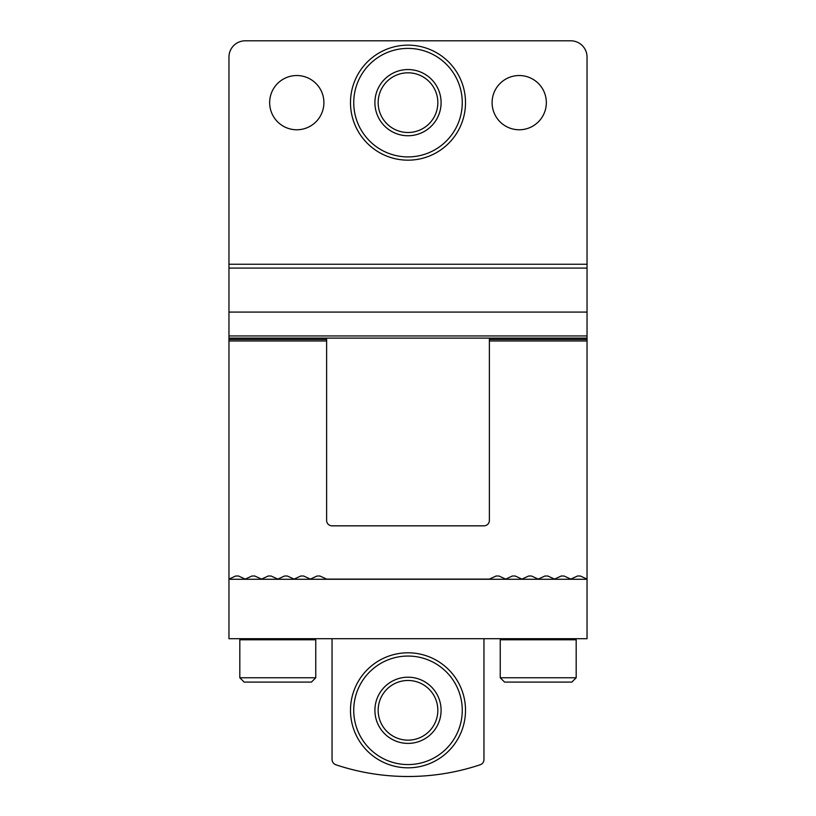 <?xml version="1.0" encoding="UTF-8"?>
<svg xmlns="http://www.w3.org/2000/svg" width="816" height="816" viewBox="0 0 816 816"><rect width="100%" height="100%" fill="white"/><g stroke="black" fill="none" stroke-linecap="round" stroke-linejoin="round"><path stroke-width="1.22" d="M332.041 638.693L332.041 759.359A5.753 5.753 0 0 0 335.978 764.816A227.868 227.868 0 0 0 480.257 764.745A5.426 5.426 0 0 0 483.959 759.594L483.959 638.693M489.386 338.12L489.386 520.414A5.426 5.426 0 0 1 483.959 525.841L332.041 525.841A5.426 5.426 0 0 1 326.614 520.414L326.614 338.12M587.041 264.251L587.041 579.095L580.329 576.014L577.473 576.014L570.761 579.095L564.05 576.014L561.204 576.014L554.492 579.095L547.781 576.014L544.925 576.014L538.213 579.095L531.502 576.014L528.646 576.014L521.934 579.095L515.222 576.014L512.366 576.014L505.655 579.095L498.943 576.014L496.097 576.014L489.386 579.095L326.614 579.095L319.903 576.014L317.057 576.014L310.345 579.095L303.634 576.014L300.778 576.014L294.066 579.095L287.354 576.014L284.498 576.014L277.787 579.095L271.075 576.014L268.219 576.014L261.508 579.095L254.796 576.014L251.95 576.014L245.239 579.095L238.527 576.014L235.671 576.014L228.959 579.095L228.959 57.079A16.279 16.279 0 0 1 245.239 40.8L570.761 40.8A16.279 16.279 0 0 1 587.041 57.079L587.041 264.251L228.959 264.251M408 652.8A57.508 57.508 0 0 1 457.807 739.061A57.508 57.508 0 0 1 358.193 739.061A57.508 57.508 0 0 1 408 652.8M519.221 129.775A27.132 27.132 0 0 0 542.711 89.087A27.132 27.132 0 0 0 495.73 89.087A27.132 27.132 0 0 0 519.221 129.775M296.779 129.775A27.132 27.132 0 0 0 320.27 89.087A27.132 27.132 0 0 0 273.289 89.087A27.132 27.132 0 0 0 296.779 129.775M408 45.145A57.508 57.508 0 0 1 457.807 131.407A57.508 57.508 0 0 1 358.193 131.407A57.508 57.508 0 0 1 408 45.145M587.041 312.079L228.959 312.079M587.041 338.12L228.959 338.12M408 656.054A54.254 54.254 0 0 1 454.991 737.44A54.254 54.254 0 0 1 361.009 737.44A54.254 54.254 0 0 1 408 656.054M408 680.473A29.845 29.845 0 0 1 433.847 725.23A29.845 29.845 0 0 1 382.153 725.23A29.845 29.845 0 0 1 408 680.473M408 48.399A54.254 54.254 0 0 1 454.991 129.775A54.254 54.254 0 0 1 361.009 129.775A54.254 54.254 0 0 1 408 48.399M408 72.808A29.845 29.845 0 0 1 433.847 117.575A29.845 29.845 0 0 1 382.153 117.575A29.845 29.845 0 0 1 408 72.808M228.959 579.278L587.041 579.278L587.041 638.693L228.959 638.693L228.959 579.095M239.812 677.759L244.147 682.094L311.426 682.094L315.761 677.759L315.761 639.775L239.812 639.775L239.812 677.759L315.761 677.759M500.239 677.759L504.574 682.094L571.853 682.094L576.188 677.759L576.188 639.775L500.239 639.775L500.239 677.759L576.188 677.759M587.041 339.436L489.386 339.436M326.614 340.966L228.959 340.966M326.614 339.436L228.959 339.436M587.041 268.087L228.959 268.087M587.041 335.947L228.959 335.947M587.041 340.966L489.386 340.966M408 677.209A33.099 33.099 0 0 1 436.662 726.852A33.099 33.099 0 0 1 379.338 726.852A33.099 33.099 0 0 1 408 677.209M408 69.554A33.099 33.099 0 0 1 436.662 119.197A33.099 33.099 0 0 1 379.338 119.197A33.099 33.099 0 0 1 408 69.554M240.893 638.693L239.812 639.775M314.68 638.693L315.761 639.775M501.32 638.693L500.239 639.775M575.107 638.693L576.188 639.775"/></g></svg>
